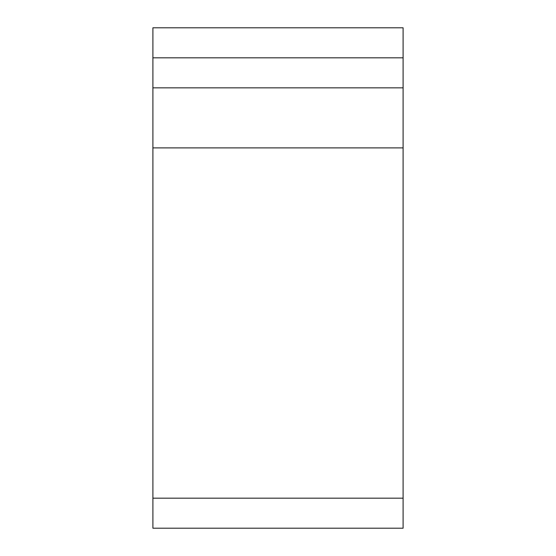 <?xml version="1.0" encoding="UTF-8"?>
<svg xmlns="http://www.w3.org/2000/svg" width="556" height="556" viewBox="0 0 556 556"><rect width="100%" height="100%" fill="white"/><g stroke="black" fill="none" stroke-linecap="round" stroke-linejoin="round"><path stroke-width="0.83" d="M152.9 57.824L152.9 27.8L403.1 27.8L403.1 87.848L152.9 87.848L152.9 57.824L403.1 57.824M152.9 498.176L403.1 498.176L403.1 528.2L152.9 528.2L152.9 87.848M403.1 498.176L403.1 87.848M152.9 147.896L403.1 147.896"/></g></svg>

